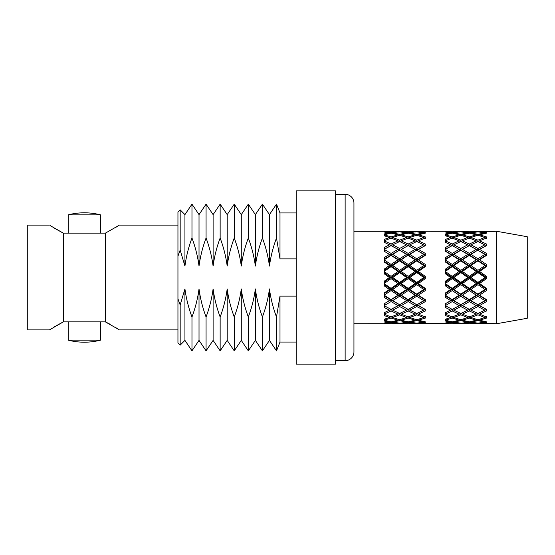 <?xml version="1.0" encoding="UTF-8"?>
<svg xmlns="http://www.w3.org/2000/svg" width="555" height="555" viewBox="0 0 555 555"><rect width="100%" height="100%" fill="white"/><g stroke="black" fill="none" stroke-linecap="round" stroke-linejoin="round"><path stroke-width="0.83" d="M105.318 233.149L105.318 321.851L63.409 321.851L63.409 233.149L105.388 233.149L118.437 225.67M345.141 360.688L345.141 194.312A8.804 8.804 0 0 1 353.944 203.116L353.944 351.884A8.804 8.804 0 0 1 345.141 360.688L335.456 360.688M496.669 231.282L496.669 323.718L527.25 318.279L527.25 236.721L496.669 231.282L479.541 231.678L486.471 232.58L486.471 233.169L486.471 232.58M345.141 194.312L335.456 194.312M335.456 364.156L335.456 190.844L296.176 190.844L296.176 364.156L335.456 364.156M68.189 214.854L100.538 214.854A64.699 64.699 0 0 0 68.189 214.854L68.189 233.149M100.538 340.146A64.699 64.699 0 0 1 68.189 340.146L100.538 340.146L100.538 321.851L84.36 321.851M105.318 321.851L118.465 329.344M50.262 225.656L63.339 233.149L53.544 227.751M177.947 225.108L119.29 225.108M177.947 329.892L119.29 329.892M49.437 225.108L27.75 225.108L27.75 329.892L49.437 329.892L63.409 321.851M68.189 340.146L68.189 321.851M100.538 214.854L100.538 233.149M180.174 250.076L177.947 256.153L177.947 212.093L180.174 209.866L180.174 250.076L184.933 266.067L184.933 214.625L191.975 204.15L191.975 238.026C195.388 247.148 197.74 256.5 199.023 266.067L199.023 214.625L206.065 204.15L206.065 238.026C209.478 247.148 211.823 256.5 213.106 266.067L213.106 214.625L220.148 204.15L220.148 238.026C223.561 247.148 225.913 256.5 227.196 266.067L227.196 214.625L234.238 204.15L234.238 238.026C237.651 247.148 239.996 256.5 241.279 266.067L241.279 214.625L248.321 204.15L248.321 238.026C251.734 247.148 254.086 256.5 255.369 266.067L255.369 214.625L262.411 204.15L262.411 238.026C265.824 247.148 268.169 256.5 269.452 266.067L269.452 214.625L276.494 204.15L276.494 238.026L279.998 258.901L279.998 212.94L276.494 204.15M184.933 288.933L184.933 340.375L180.174 345.134L180.174 304.924L184.933 288.933C186.216 298.5 188.561 307.852 191.975 316.974L191.975 350.85L199.023 340.375L199.023 288.933C197.74 298.5 195.388 307.845 191.975 316.974M296.176 342.06L279.998 342.06L276.494 350.85L276.494 316.974C273.081 307.852 270.736 298.5 269.452 288.933C268.169 298.5 265.824 307.845 262.411 316.974C258.998 307.852 256.646 298.5 255.369 288.933C254.086 298.5 251.734 307.845 248.321 316.974C244.908 307.852 242.563 298.5 241.279 288.933C239.996 298.5 237.651 307.845 234.238 316.974C230.825 307.852 228.473 298.5 227.196 288.933C225.913 298.5 223.561 307.845 220.148 316.974C216.734 307.852 214.39 298.5 213.106 288.933C211.823 298.5 209.478 307.845 206.065 316.974C202.651 307.852 200.306 298.5 199.023 288.933M269.452 288.933L269.452 340.375L262.411 350.85L262.411 316.974M255.369 288.933L255.369 340.375L248.321 350.85L248.321 316.974M241.279 288.933L241.279 340.375L234.238 350.85L234.238 316.974C230.825 307.852 228.473 298.5 227.196 288.933L227.196 340.375L220.148 350.85L220.148 316.974M213.106 288.933L213.106 340.375L206.065 350.85L206.065 316.974M484.869 323.718L470.952 323.718L484.938 323.662M467.726 323.718L453.844 323.718L467.803 323.662M496.669 323.718L479.541 323.322L486.471 322.42L486.471 321.831L479.541 320.2L486.471 318.084L486.471 316.94L479.541 314.165L486.471 310.973L486.471 309.364L479.541 305.632L486.471 301.587L486.471 299.61L479.541 295.184L486.471 290.563L486.471 288.357L479.541 283.536L486.471 278.645L486.471 276.355L479.541 271.464L486.471 266.643L486.471 264.437L479.541 259.816L486.471 255.39L486.471 253.413L479.541 249.368L486.471 245.636L486.471 244.027L479.541 240.835L486.471 238.06L486.471 236.916L479.541 234.8L486.471 233.169M423.701 323.718L409.784 323.718L423.77 323.662M406.558 323.718L392.676 323.718L406.635 323.662M445.693 231.643L452.221 231.296L425.303 231.282L418.373 231.678L425.303 232.58L425.303 233.169L425.303 232.58M469.336 231.296L476.301 231.678L469.336 232.58L462.426 231.678L469.336 231.296L452.221 231.296L459.193 231.678L452.221 232.58L445.693 231.719L445.693 232.087L450.604 232.857L445.693 233.884L445.693 234.696L452.221 233.169L459.193 234.8L452.221 236.916L445.693 234.911L445.693 235.854L450.604 237.478L445.693 239.33L445.693 240.662L452.221 238.06L459.193 240.835L452.221 244.027L445.693 241.009L445.693 242.452L450.604 244.824L445.693 247.37L445.693 249.139L452.221 245.636L459.193 249.368L452.221 253.413L445.693 249.597L445.693 251.45L450.604 254.391L445.693 257.471L445.693 259.553L452.221 255.39L459.193 259.816L452.221 264.437L445.693 260.08L445.693 262.217L450.604 265.54L445.693 268.932L445.693 271.187L452.221 266.643L459.193 271.464L452.221 276.355L445.693 271.749L445.693 274.024L450.604 277.5L445.693 280.976L445.693 283.251L452.221 278.645L459.193 283.536L452.221 288.357L445.693 283.813L445.693 286.068L450.604 289.46L445.693 292.783L445.693 294.92L452.221 290.563L459.193 295.184L452.221 299.61L445.693 295.447L445.693 297.529L450.604 300.609L445.693 303.55L445.693 305.41L452.221 301.587L459.193 305.632L452.221 309.364L445.693 305.861L445.693 307.63L450.604 310.176L445.693 312.548L445.693 313.991L452.221 310.973L459.193 314.165L452.221 316.94L445.693 314.338L445.693 315.67L450.604 317.522L445.693 319.146L445.693 320.089L452.221 318.084L459.193 320.2L452.221 321.831L445.693 320.304L445.693 321.116L450.604 322.143L445.693 322.913L445.693 323.281L452.221 322.42L459.193 323.322L452.221 323.704L418.373 323.322L425.303 322.42L425.303 321.831L418.373 320.2L425.303 318.084L425.303 316.94L418.373 314.165L425.303 310.973L425.303 309.364L418.373 305.632L425.303 301.587L425.303 299.61L418.373 295.184L425.303 290.563L425.303 288.357L418.373 283.536L425.303 278.645L425.303 276.355L418.373 271.464L425.303 266.643L425.303 264.437L418.373 259.816L425.303 255.39L425.303 253.413L418.373 249.368L425.303 245.636L425.303 244.027L418.373 240.835L425.303 238.06L425.303 236.916L418.373 234.8L425.303 233.169M384.525 231.643L391.053 231.296L353.944 231.282L353.944 323.718L388.451 323.711M408.168 231.296L415.133 231.678L408.168 232.58L401.258 231.678L408.168 231.296L391.053 231.296L398.025 231.678L391.053 232.58L384.525 231.719L384.525 232.087L389.437 232.857L384.525 233.884L384.525 234.696L391.053 233.169L398.025 234.8L391.053 236.916L384.525 234.911L384.525 235.854L389.437 237.478L384.525 239.33L384.525 240.662L391.053 238.06L398.025 240.835L391.053 244.027L384.525 241.009L384.525 242.452L389.437 244.824L384.525 247.37L384.525 249.139L391.053 245.636L398.025 249.368L391.053 253.413L384.525 249.597L384.525 251.45L389.437 254.391L384.525 257.471L384.525 259.553L391.053 255.39L398.025 259.816L391.053 264.437L384.525 260.08L384.525 262.217L389.437 265.54L384.525 268.932L384.525 271.187L391.053 266.643L398.025 271.464L391.053 276.355L384.525 271.749L384.525 274.024L389.437 277.5L384.525 280.976L384.525 283.251L391.053 278.645L398.025 283.536L391.053 288.357L384.525 283.813L384.525 286.068L389.437 289.46L384.525 292.783L384.525 294.92L391.053 290.563L398.025 295.184L391.053 299.61L384.525 295.447L384.525 297.529L389.437 300.609L384.525 303.55L384.525 305.41L391.053 301.587L398.025 305.632L391.053 309.364L384.525 305.861L384.525 307.63L389.437 310.176L384.525 312.548L384.525 313.991L391.053 310.973L398.025 314.165L391.053 316.94L384.525 314.338L384.525 315.67L389.437 317.522L384.525 319.146L384.525 320.089L391.053 318.084L398.025 320.2L391.053 321.831L384.525 320.304L384.525 321.116L389.437 322.143L384.525 322.913L384.525 323.281L391.053 322.42L398.025 323.322L391.053 323.704L384.525 323.357L389.513 323.662M384.525 234.696L384.525 233.884L387.002 233.336M384.525 240.662L384.525 239.33L388.771 237.713M391.053 323.704L392.676 323.718M423.77 231.338L409.715 231.338M445.693 234.696L445.693 233.884L448.169 233.336M445.693 240.662L445.693 239.33L449.938 237.713M453.844 317.522L460.81 314.851L467.726 317.522L460.81 319.749L453.844 317.522L452.221 316.523L452.193 318.091M452.221 323.704L453.844 323.718M450.674 323.662L449.619 323.711M416.75 231.844L423.701 232.857L416.75 234.376L409.784 232.857L416.75 231.546M399.642 241.543L406.558 244.824L399.642 248.467L392.676 244.824L399.642 241.543M408.168 244.027L401.258 240.835L408.168 238.06L415.133 240.835L408.168 244.027L408.168 245.636L415.133 249.368L408.168 253.413L401.258 249.368L408.168 245.636L401.258 249.368M416.75 250.277L423.701 254.391L416.75 258.769L409.784 254.391L416.75 250.069L408.168 254.967L409.784 254.391M416.75 248.467L409.784 244.824L416.75 241.543L423.701 244.824L416.75 248.467L416.75 250.069L418.373 249.368M399.642 240.149L392.676 237.478L399.642 235.251L406.558 237.478L399.642 240.149L399.642 241.751L401.258 240.835M399.642 250.277L406.558 254.391L399.642 258.769L392.676 254.391L399.642 250.069L391.053 254.967L392.676 254.391M408.168 255.39L415.133 259.816L408.168 264.437L401.258 259.816L408.168 254.967L399.642 260.253L401.258 259.816M416.75 260.871L423.701 265.54L416.75 270.341L409.784 265.54L416.75 260.871L416.75 260.253L408.168 265.838L409.784 265.54M399.642 231.844L406.558 232.857L399.642 234.376L392.676 232.857L399.642 231.546M408.168 233.169L415.133 234.8L408.168 236.916L401.258 234.8L408.168 233.169L408.168 232.58M416.75 235.251L423.701 237.478L416.75 240.149L409.784 237.478L416.75 235.251M399.642 306.533L406.558 310.176L399.642 313.457L392.676 310.176L399.642 306.533L399.642 304.931L391.053 309.364L392.676 310.176M408.168 310.973L415.133 314.165L408.168 316.94L401.258 314.165L408.168 310.973L408.168 309.364L401.258 305.632L408.168 301.587L415.133 305.632L406.558 310.176M416.75 314.851L423.701 317.522L416.75 319.749L409.784 317.522L416.75 314.851L416.75 313.249L415.133 314.165M416.75 313.457L409.784 310.176L416.75 306.533L423.701 310.176L416.75 313.457M399.642 304.723L392.676 300.609L399.642 296.231L406.558 300.609L399.642 304.723L401.258 305.632M399.642 314.851L406.558 317.522L399.642 319.749L392.676 317.522L399.642 314.851L399.642 313.249L398.025 314.165M408.168 318.084L415.133 320.2L408.168 321.831L401.258 320.2L408.168 318.084L408.168 316.523L406.558 317.522M416.75 320.624L423.701 322.143L416.75 323.156L409.784 322.143L416.75 320.624L416.75 319.132M399.642 272.602L406.558 277.5L399.642 282.398L392.676 277.5L399.642 272.602L399.642 271.617L391.053 277.5L392.676 277.5M408.168 278.645L415.133 283.536L408.168 288.357L401.258 283.536L408.168 278.645L408.168 277.5L399.642 283.383L401.258 283.536M416.75 284.659L423.701 289.46L416.75 294.129L409.784 289.46L416.75 284.659L416.75 283.383L408.168 289.162L409.784 289.46M416.75 282.398L409.784 277.5L416.75 272.602L423.701 277.5L416.75 282.398L416.75 283.383L418.373 283.536M408.168 276.355L401.258 271.464L408.168 266.643L415.133 271.464L408.168 276.355L408.168 277.5L409.784 277.5M399.642 270.341L392.676 265.54L399.642 260.871L406.558 265.54L399.642 270.341L399.642 271.617L401.258 271.464M416.75 304.723L409.784 300.609L416.75 296.231L423.701 300.609L416.75 304.931L408.168 309.364L409.784 310.176M408.168 299.61L401.258 295.184L408.168 290.563L415.133 295.184L408.168 299.61L408.168 300.033L398.025 305.632M399.642 294.129L392.676 289.46L399.642 284.659L406.558 289.46L399.642 294.129L399.642 294.747L384.525 303.55M408.168 323.704L401.258 323.322L408.168 322.42L415.133 323.322L408.168 323.704M399.642 323.156L392.676 322.143L399.642 320.624L406.558 322.143L399.642 323.454M409.084 233.357L409.784 232.857M417.957 231.983L418.373 231.678M391.053 236.916L391.053 238.477L392.676 237.478M400.301 235.445L401.258 234.8M415.549 231.983L415.133 231.678M391.053 238.477L389.437 237.478M398.983 235.445L398.025 234.8M407.259 233.357L406.558 232.857M399.642 234.376L399.642 235.868M423.701 300.609L425.303 300.033L416.75 304.931L425.303 309.364L423.701 310.176M408.168 316.523L409.784 317.522M416.75 313.249L418.373 314.165M401.258 320.2L400.301 319.555M416.75 306.533L416.75 304.931L415.133 305.632M399.642 313.249L401.258 314.165M392.676 317.522L391.053 316.523L391.053 318.084M408.168 301.587L408.168 300.033L418.373 305.632M424.402 321.643L423.701 322.143M425.303 316.523L423.701 317.522M416.09 319.555L415.133 320.2M409.784 322.143L409.084 321.643M417.415 319.555L418.373 320.2M425.303 318.084L425.303 316.94M391.053 322.42L391.053 321.831M384.525 323.281L384.525 322.913M391.969 321.643L392.676 322.143M399.642 319.132L399.642 320.624M390.137 321.643L389.437 322.143M398.025 320.2L398.983 319.555M415.133 323.322L415.549 323.017M400.842 323.017L401.258 323.322M408.168 321.831L408.168 322.42M398.441 323.017L398.025 323.322M406.558 322.143L407.259 321.643M391.053 244.027L391.053 245.636L392.676 244.824M399.642 248.467L399.642 250.069L391.053 245.636L384.525 248.98L384.525 247.37M408.168 236.916L408.168 238.477L409.784 237.478M417.415 235.445L418.373 234.8M424.402 233.357L423.701 232.857M416.75 234.376L416.75 235.868M399.642 241.751L398.025 240.835M408.168 238.477L406.558 237.478M391.053 245.636L389.437 244.824M416.09 235.445L415.133 234.8M400.842 231.983L401.258 231.678M391.969 233.357L392.676 232.857M398.441 231.983L398.025 231.678M391.053 232.58L391.053 233.169M390.137 233.357L389.437 232.857M391.053 310.973L391.053 309.364L389.437 310.176M384.525 313.991L384.525 312.541M416.75 296.231L416.75 294.747L408.168 300.033L409.784 300.609M423.701 289.46L425.303 289.162L416.75 294.747L418.373 295.184M399.642 296.231L399.642 294.747L408.168 300.033L406.558 300.609M416.75 294.129L416.75 294.747L415.133 295.184M391.053 301.587L391.053 300.033L392.676 300.609M384.525 305.41L384.525 303.814M423.701 277.5L425.303 277.5L416.75 283.383L415.133 283.536M408.168 290.563L408.168 289.162L399.642 294.747L401.258 295.184M391.053 299.61L391.053 300.033L389.437 300.609M391.053 290.563L391.053 289.162L399.642 294.747L398.025 295.184M408.168 288.357L408.168 289.162L406.558 289.46M423.701 244.824L425.303 245.636L416.75 250.069L415.133 249.368M391.053 266.643L391.053 265.838L384.525 270.243L384.525 268.932M384.525 271.187L384.525 270.243M399.642 260.871L399.642 260.253L391.053 265.838L392.676 265.54M408.168 253.413L408.168 254.967L406.558 254.391M399.642 258.769L399.642 260.253L398.025 259.816M391.053 264.437L391.053 265.838L389.437 265.54M416.75 258.769L416.75 260.253L425.303 254.967L408.168 245.636L409.784 244.824M416.75 240.149L416.75 241.751L418.373 240.835M391.053 255.39L391.053 254.967L384.525 258.977L384.525 257.471M384.525 259.553L384.525 258.977M408.168 245.636L406.558 244.824M416.75 241.751L415.133 240.835M416.75 272.602L416.75 271.617L425.303 265.838L408.168 254.967L398.025 249.368M391.053 253.413L391.053 254.967L389.437 254.391M425.303 238.477L423.701 237.478M416.75 270.341L416.75 271.617L408.168 277.5L406.558 277.5M425.303 277.5L416.75 271.617L418.373 271.464M399.642 284.659L399.642 283.383L384.525 293.449L384.525 292.783M384.525 294.92L384.525 293.449M391.053 288.357L391.053 289.162L392.676 289.46M425.303 265.838L423.701 265.54M399.642 282.398L399.642 283.383L398.025 283.536M408.168 266.643L408.168 265.838L416.75 271.617L415.133 271.464M384.525 286.068L384.525 284.757L391.053 289.162L389.437 289.46M415.133 259.816L416.75 260.253L418.373 259.816M408.168 264.437L408.168 265.838L399.642 271.617L398.025 271.464M391.053 278.645L391.053 277.5L384.525 281.995L384.525 280.976M384.525 283.251L384.525 282.002M425.303 254.967L423.701 254.391M391.053 276.355L391.053 277.5L389.437 277.5M384.525 251.45L399.642 260.253L408.168 265.838L406.558 265.54M389.437 317.522L391.053 316.523M384.525 315.67L384.525 314.338M418.373 323.322L417.957 323.017M484.938 231.338L470.883 231.338M460.81 231.844L467.726 232.857L460.81 234.376L453.844 232.857L460.81 231.546M469.336 233.169L476.301 234.8L469.336 236.916L462.426 234.8L469.336 233.169L469.336 232.58M477.917 235.251L484.869 237.478L477.917 240.149L470.952 237.478L477.917 235.251M477.917 234.376L470.952 232.857L477.917 231.844L484.869 232.857L477.917 234.376L477.917 235.868M460.81 284.659L467.726 289.46L460.81 294.129L453.844 289.46L460.81 284.659L460.81 283.383L452.221 289.162L453.844 289.46M469.336 290.563L476.301 295.184L469.336 299.61L462.426 295.184L469.336 290.563L469.336 289.162L460.81 294.747L462.426 295.184M477.917 296.231L484.869 300.609L477.917 304.723L470.952 300.609L477.917 296.231L477.917 294.747L469.336 300.033L470.952 300.609M477.917 294.129L470.952 289.46L477.917 284.659L484.869 289.46L477.917 294.129L477.917 294.747L479.541 295.184M469.336 288.357L462.426 283.536L469.336 278.645L476.301 283.536L469.336 288.357L469.336 289.162L470.952 289.46M460.81 282.398L453.844 277.5L460.81 272.602L467.726 277.5L460.81 282.398L460.81 283.383L462.426 283.536M477.917 282.398L470.952 277.5L477.917 272.602L484.869 277.5L477.917 282.398L477.917 283.383L469.336 289.162L467.726 289.46M469.336 276.355L462.426 271.464L469.336 266.643L476.301 271.464L469.336 276.355L469.336 277.5L460.81 283.383L459.193 283.536M460.81 270.341L453.844 265.54L460.81 260.871L467.726 265.54L460.81 270.341L460.81 271.617L445.693 281.995L445.693 280.976M460.81 306.533L467.726 310.176L460.81 313.457L453.844 310.176L460.81 306.533L460.81 304.931L452.221 309.364L453.844 310.176M469.336 310.973L476.301 314.165L469.336 316.94L462.426 314.165L469.336 310.973L469.336 309.364L462.426 305.632L469.336 301.587L476.301 305.632L467.726 310.176M477.917 314.851L484.869 317.522L477.917 319.749L470.952 317.522L477.917 314.851L477.917 313.249L476.301 314.165M477.917 313.457L470.952 310.176L477.917 306.533L484.869 310.176L477.917 313.457M460.81 304.723L453.844 300.609L460.81 296.231L467.726 300.609L460.81 304.723L462.426 305.632M460.81 241.543L467.726 244.824L460.81 248.467L453.844 244.824L460.81 241.543M469.336 244.027L462.426 240.835L469.336 238.06L476.301 240.835L469.336 244.027L469.336 245.636L476.301 249.368L469.336 253.413L462.426 249.368L469.336 245.636L462.426 249.368M477.917 250.277L484.869 254.391L477.917 258.769L470.952 254.391L477.917 250.069L469.336 254.967L470.952 254.391M477.917 248.467L470.952 244.824L477.917 241.543L484.869 244.824L477.917 248.467L477.917 250.069L479.541 249.368M460.81 240.149L453.844 237.478L460.81 235.251L467.726 237.478L460.81 240.149L460.81 241.751L462.426 240.835M477.917 270.341L470.952 265.54L477.917 260.871L484.869 265.54L477.917 270.341L477.917 271.617L469.336 277.5L470.952 277.5M469.336 264.437L462.426 259.816L469.336 255.39L476.301 259.816L469.336 264.437L469.336 265.838L460.81 271.617L462.426 271.464M460.81 258.769L453.844 254.391L460.81 250.277L467.726 254.391L460.81 258.769L460.81 260.253L445.693 270.243L445.693 268.932M469.336 323.704L462.426 323.322L469.336 322.42L476.301 323.322L469.336 323.704M460.81 323.156L453.844 322.143L460.81 320.624L467.726 322.143L460.81 323.454M469.336 318.084L476.301 320.2L469.336 321.831L462.426 320.2L469.336 318.084L469.336 316.523L467.726 317.522M477.917 320.624L484.869 322.143L477.917 323.156L470.952 322.143L477.917 320.624L477.917 319.132M461.469 235.445L462.426 234.8M470.252 233.357L470.952 232.857M479.125 231.983L479.541 231.678M452.221 236.916L452.221 238.477L453.844 237.478M468.427 233.357L467.726 232.857M460.81 234.376L460.81 235.868M476.717 231.983L476.301 231.678M452.221 238.477L450.604 237.478M460.15 235.445L459.193 234.8M484.869 300.609L486.471 300.033L477.917 304.931L486.471 309.364L484.869 310.176M469.336 316.523L470.952 317.522M477.917 313.249L479.541 314.165M462.426 320.2L461.469 319.555M486.471 316.523L484.869 317.522M477.258 319.555L476.301 320.2M470.952 322.143L470.252 321.643M478.583 319.555L479.541 320.2M486.471 318.084L486.471 316.94M477.917 304.723L469.336 309.364L470.952 310.176M477.917 306.533L477.917 304.931L476.301 305.632M460.81 314.851L460.81 313.249L459.193 314.165M460.81 313.249L462.426 314.165M469.336 301.587L469.336 300.033L479.541 305.632M485.563 321.643L484.869 322.143M452.221 322.42L452.221 321.831M445.693 323.281L445.693 322.913M453.137 321.643L453.844 322.143M460.81 319.132L460.81 320.624M451.305 321.643L450.604 322.143M459.193 320.2L460.15 319.555M462.01 323.017L462.426 323.322M469.336 321.831L469.336 322.42M459.609 323.017L459.193 323.322M467.726 322.143L468.427 321.643M476.301 323.322L476.717 323.017M453.137 233.357L453.844 232.857M462.01 231.983L462.426 231.678M459.609 231.983L459.193 231.678M452.221 232.58L452.221 233.169M451.305 233.357L450.604 232.857M452.221 278.645L452.221 277.5L453.844 277.5M445.693 283.251L445.693 282.002M460.81 272.602L460.81 271.617L459.193 271.464M469.336 266.643L469.336 265.838L470.952 265.54M477.917 260.871L477.917 260.253L469.336 265.838L467.726 265.54M484.869 254.391L486.471 254.967L477.917 260.253L479.541 259.816M452.221 276.355L452.221 277.5L450.604 277.5M477.917 258.769L477.917 260.253L476.301 259.816M452.221 266.643L452.221 265.838L453.844 265.54M445.693 271.187L445.693 270.243M460.81 260.871L460.81 260.253L462.426 259.816M484.869 244.824L486.471 245.636L477.917 250.069L476.301 249.368M469.336 255.39L469.336 254.967L460.81 260.253L459.193 259.816M452.221 264.437L452.221 265.838L450.604 265.54M469.336 253.413L469.336 254.967L467.726 254.391M477.917 284.659L477.917 283.383L479.541 283.536M484.869 277.5L486.471 277.5L477.917 283.383L476.301 283.536M452.221 301.587L452.221 300.033L445.693 303.55M445.693 305.41L445.693 303.814M460.81 296.231L460.81 294.747L452.221 300.033L453.844 300.609M460.81 294.129L460.81 294.747L459.193 295.184M452.221 299.61L452.221 300.033L450.604 300.609M469.336 278.645L469.336 277.5L467.726 277.5M477.917 272.602L477.917 271.617L479.541 271.464M452.221 290.563L452.221 289.162L445.693 293.449L445.693 292.783M445.693 294.92L445.693 293.449M484.869 265.54L486.471 265.838L477.917 271.617L476.301 271.464M452.221 288.357L452.221 289.162L450.604 289.46M469.336 236.916L469.336 238.477L470.952 237.478M478.583 235.445L479.541 234.8M452.221 244.027L452.221 245.636L453.844 244.824M460.81 250.277L452.221 245.636L445.693 248.98L445.693 247.37M477.258 235.445L476.301 234.8M485.563 233.357L484.869 232.857M460.81 241.751L459.193 240.835M469.336 238.477L467.726 237.478M452.221 245.636L450.604 244.824M486.471 254.967L469.336 245.636L470.952 244.824M477.917 240.149L477.917 241.751L479.541 240.835M452.221 255.39L452.221 254.967L445.693 258.977L445.693 257.471M445.693 259.553L445.693 258.977M460.81 248.467L460.81 250.069L452.221 254.967L453.844 254.391M486.471 238.477L484.869 237.478M469.336 245.636L467.726 244.824M477.917 241.751L476.301 240.835M452.221 253.413L452.221 254.967L450.604 254.391M486.471 265.838L469.336 254.967L459.193 249.368M484.869 289.46L486.471 289.162L477.917 294.747L476.301 295.184M469.336 299.61L469.336 300.033L459.193 305.632M452.221 310.973L452.221 309.364L450.604 310.176M445.693 313.991L445.693 312.541M445.693 286.068L445.693 284.757L469.336 300.033L467.726 300.609M450.604 317.522L452.221 316.523M445.693 315.67L445.693 314.338M479.541 323.322L479.125 323.017M184.933 266.067C186.216 256.5 188.561 247.155 191.975 238.026M199.023 266.067C200.306 256.5 202.651 247.155 206.065 238.026M213.106 266.067C214.39 256.5 216.734 247.155 220.148 238.026M227.196 266.067C228.473 256.5 230.825 247.155 234.238 238.026M241.279 266.067C242.563 256.5 244.908 247.155 248.321 238.026M255.369 266.067C256.646 256.5 258.998 247.155 262.411 238.026M269.452 266.067C270.736 256.5 273.081 247.155 276.494 238.026M279.998 342.06L279.998 296.099L276.494 316.974M296.176 296.099L279.998 296.099M279.998 258.901L296.176 258.901M180.174 345.134L177.947 342.907L177.947 298.847L180.174 304.924M177.947 298.847L177.947 256.153M63.249 321.893L53.231 327.443M118.035 329.066L115.461 327.422M109.994 324.21L105.388 321.851M118.18 225.836L115.572 227.508M486.471 322.42L486.471 321.831M445.693 320.089L445.693 319.146M486.471 238.06L486.471 236.916M452.221 309.364L445.693 305.861M445.693 307.63L445.693 306.02M469.336 309.364L452.221 300.033L445.693 296.023L445.693 295.447M486.471 289.162L445.693 261.551L445.693 260.08M486.471 300.033L469.336 289.162L445.693 273.004L445.693 271.749M486.471 277.5L460.81 260.253L445.693 251.186L445.693 249.59M445.693 242.452L445.693 241.009M445.693 284.757L445.693 283.813M445.693 297.529L445.693 296.023M445.693 262.217L445.693 261.551M445.693 274.024L445.693 272.998M445.693 232.087L445.693 231.719M445.693 321.116L445.693 320.304M445.693 235.854L445.693 234.911M425.303 322.42L425.303 321.831M384.525 320.089L384.525 319.146M425.303 238.06L425.303 236.916M425.303 300.033L408.168 289.162L384.525 273.004L384.525 271.749M384.525 274.024L384.525 272.998M425.303 289.162L384.525 261.551L384.525 260.08M384.525 284.757L384.525 283.813M384.525 251.186L384.525 249.59M384.525 262.217L384.525 261.551M408.168 309.364L391.053 300.033L384.525 296.023L384.525 295.447M384.525 297.529L384.525 296.023M391.053 309.364L384.525 305.861M384.525 307.63L384.525 306.02M384.525 232.087L384.525 231.719M384.525 242.452L384.525 241.009M384.525 321.116L384.525 320.304M384.525 235.854L384.525 234.911M423.701 231.282L409.784 231.282M406.558 231.282L392.676 231.282M484.869 231.282L470.952 231.282M467.726 231.282L453.844 231.282M184.933 340.375L191.975 350.85M199.023 214.625L191.975 204.15M199.023 340.375L206.065 350.85M213.106 214.625L206.065 204.15M213.106 340.375L220.148 350.85M227.196 214.625L220.148 204.15M227.196 340.375L234.238 350.85M241.279 214.625L234.238 204.15M241.279 340.375L248.321 350.85M255.369 214.625L248.321 204.15M255.369 340.375L262.411 350.85M269.452 214.625L262.411 204.15M269.452 340.375L276.494 350.85M296.176 212.94L279.998 212.94M184.933 214.625L180.174 209.866"/></g></svg>
